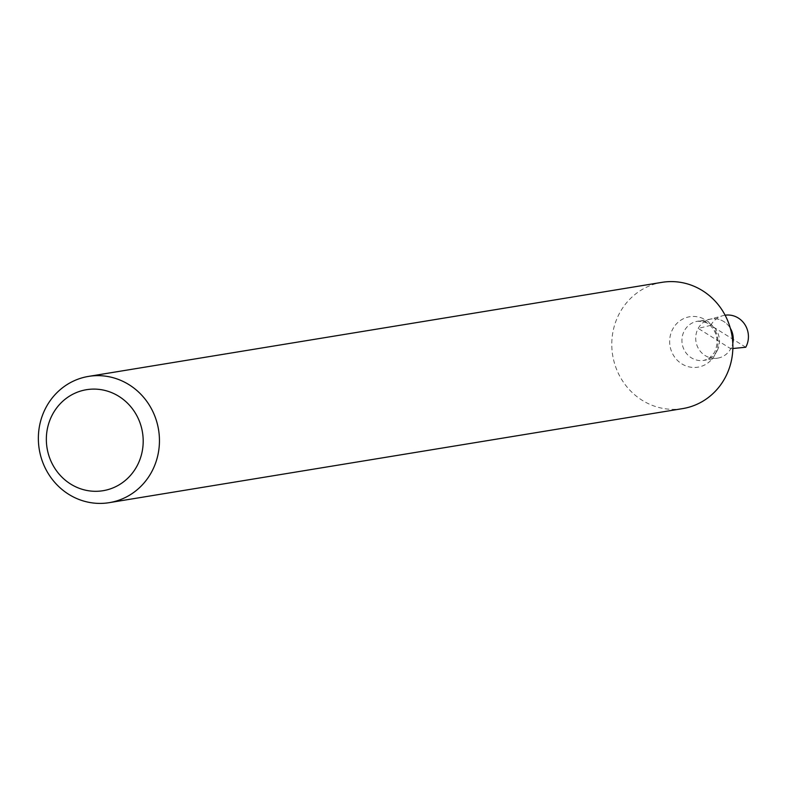 <?xml version="1.0" encoding="UTF-8"?>
<svg xmlns="http://www.w3.org/2000/svg" width="785" height="785" viewBox="0 0 785 785"><rect width="100%" height="100%" fill="white"/><g stroke="black" fill="none" stroke-linecap="round" stroke-linejoin="round"><path stroke-width="0.59" stroke-dasharray="3.92 2.94" d="M745.75 347.235L710.739 325.373L698.199 328.395L730.756 348.726A19.831 18.742 80.7 0 0 732.788 343.261A19.831 18.742 80.7 0 1 730.756 348.726A19.831 18.742 80.7 0 1 717.686 358.137A19.831 18.742 80.7 0 1 695.981 341.593A19.831 18.742 80.7 0 1 711.269 318.985A19.831 18.742 80.7 0 1 730.325 328.258A19.831 18.742 80.7 0 0 709.414 319.397L722.808 315.698A21.323 20.155 80.7 0 1 725.124 315.207M682.685 408.602A63.968 60.455 80.7 0 1 612.673 355.262A63.968 60.455 80.7 0 1 661.971 282.345M710.739 325.373A21.323 20.155 80.7 0 1 722.808 315.698M698.199 328.395A19.831 18.742 80.7 0 1 709.414 319.397M730.756 348.726L732.847 348.52M716.99 350.993A19.831 18.742 80.7 0 1 703.909 360.393A19.831 18.742 80.7 0 1 682.204 343.85A19.831 18.742 80.7 0 1 697.492 321.251A19.831 18.742 80.7 0 1 716.077 329.759A19.831 18.742 80.7 0 1 716.99 350.993M714.792 355.046A25.552 24.139 80.7 0 1 672.912 354.359A25.552 24.139 80.7 0 1 693.754 316.443A25.552 24.139 80.7 0 1 714.792 355.046M711.269 318.985L697.492 321.251C704.587 321.546 709.022 323.145 710.808 326.06C717.529 333.409 718.805 342.162 714.615 352.308L709.12 358.362L703.909 360.393L717.686 358.137"/><path stroke-width="1.18" d="M730.325 328.258A19.831 18.742 80.7 0 1 732.788 343.261A19.831 18.742 80.7 0 0 730.325 328.258M88.548 376.398L661.971 282.345A63.968 60.455 80.7 0 1 721.925 309.79A63.968 60.455 80.7 0 1 724.84 378.272A63.968 60.455 80.7 0 1 682.685 408.602L109.262 502.655A63.968 60.455 80.7 0 1 39.25 449.314A63.968 60.455 80.7 0 1 88.548 376.398A63.968 60.455 80.7 0 1 148.502 403.843A63.968 60.455 80.7 0 1 151.417 472.325A63.968 60.455 80.7 0 1 109.262 502.655M136.776 466.437A51.182 48.356 80.7 0 1 52.889 465.063A51.182 48.356 80.7 0 1 94.651 389.105A51.182 48.356 80.7 0 1 136.776 466.437M725.124 315.207A21.323 20.155 80.7 0 1 744.877 324.548A21.323 20.155 80.7 0 1 745.75 347.235L732.847 348.52"/></g></svg>
